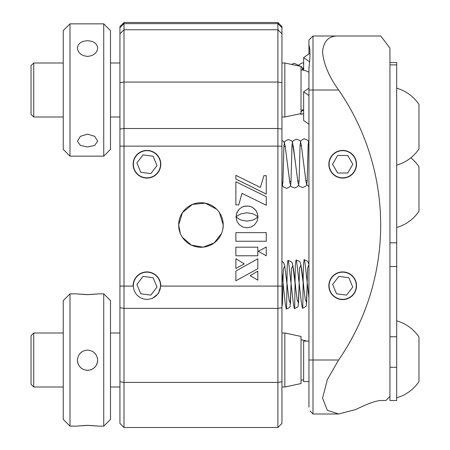 <?xml version="1.0" encoding="UTF-8"?>
<svg xmlns="http://www.w3.org/2000/svg" width="450" height="450" viewBox="0 0 450 450"><rect width="100%" height="100%" fill="white"/><g stroke="black" fill="none" stroke-linecap="round" stroke-linejoin="round"><path stroke-width="0.67" d="M160.779 164.25A13.838 13.838 0 0 0 146.942 150.412A13.838 13.838 0 0 0 133.104 164.25A13.838 13.838 0 0 0 146.942 178.088A13.838 13.838 0 0 0 160.779 164.25M152.224 298.541L158.338 293.586L160.774 286.099A13.838 13.838 0 0 0 146.942 271.912A13.838 13.838 0 0 0 133.11 286.099L123.992 286.099L123.992 427.5L119.942 423.45L119.942 26.55L123.992 22.5L123.992 286.099L119.942 286.099M222.784 229.365L223.217 225A22.275 22.275 0 0 0 200.942 202.725A22.275 22.275 0 0 0 178.667 225A22.275 22.275 0 0 0 200.942 247.275A22.275 22.275 0 0 0 223.217 225L219.454 212.614M216.703 209.256L205.312 203.158L192.409 204.424L182.441 212.602L178.667 225L180.371 233.544M182.424 237.381L191.407 245.132L203.13 247.168L214.217 242.888L221.518 233.533M277.892 22.5L281.942 26.55L281.942 423.45L277.892 427.5L277.892 22.5L123.992 22.5M235.873 241.251L266.248 241.251L266.248 232.633L235.873 232.633L235.873 241.251M239.248 209.149L236.897 212.636L236.036 216.9L238.286 215.229L241.414 213.722L246.994 212.76L252.591 213.716L255.718 215.218L257.906 216.877L257.462 213.643L256.084 210.774L253.969 208.446L251.263 206.803L248.113 205.999L244.789 206.167L241.774 207.264L239.248 209.149L241.774 207.264L243.737 206.438L248.113 205.999M244.299 263.874L235.873 258.756L235.873 268.459L244.299 263.874M257.822 258.806L235.873 271.052L235.873 280.783L257.822 268.729L257.822 258.806M257.822 280.153L257.822 271.159L250.132 275.659L257.822 280.153L257.822 271.159L250.132 275.659M258.362 251.308L266.248 255.808L266.248 246.999L258.362 251.308L266.248 255.808L266.248 246.999M235.873 255.78L257.822 255.78L257.822 247.191L235.873 247.191L235.873 255.78M235.873 179.083L266.271 194.051L266.271 175.68L263.903 175.68L260.359 187.481L235.873 175.348L235.873 179.083M241.926 193.343L266.271 205.256L266.271 196.723L235.873 181.755L235.873 204.907L238.787 204.907L241.926 193.343L238.787 204.907L235.873 204.907M236.087 217.001L236.908 221.197L239.254 224.651L242.736 226.98L246.994 227.835L251.241 226.98L254.717 224.651L257.068 221.197L257.957 216.956L255.054 219.049L252.591 220.162L246.994 221.124L241.414 220.162L238.95 219.043L236.087 217.001L236.908 221.197L239.254 224.651L242.736 226.98L246.994 227.835L251.241 226.98L254.717 224.651L257.068 221.197L257.957 216.956M266.271 194.051L266.271 175.68L263.903 175.68M238.539 209.931L236.526 213.643L236.233 216.748M251.263 206.803L249.204 206.167M257.906 216.877L257.732 214.689L256.635 211.68L254.745 209.149L252.219 207.264M356.529 36L380.678 36A303.75 303.75 0 0 1 389.942 48.279L389.942 396.45L385.892 400.5L380.666 400.5C375.418 400.882 367.155 403.881 355.871 409.5L338.642 414L312.992 414L312.992 36L308.942 40.05L308.942 53.865L308.942 53.246L309.954 53.966L309.375 53.556L303.649 57.606L309.6 61.813M380.678 36L338.642 36C328.933 35.668 323.572 40.939 322.554 51.818C323.572 63.861 328.939 76.59 338.642 90A237.786 237.786 0 0 1 338.642 360L327.358 379.564L322.554 398.132L327.336 410.316L338.642 414M356.529 164.25A13.838 13.838 0 0 0 342.692 150.412A13.838 13.838 0 0 0 328.854 164.25A13.838 13.838 0 0 0 342.692 178.088A13.838 13.838 0 0 0 356.529 164.25M356.529 285.75A13.838 13.838 0 0 0 342.692 271.912A13.838 13.838 0 0 0 328.854 285.75A13.838 13.838 0 0 0 342.692 299.588A13.838 13.838 0 0 0 356.529 285.75M308.942 407.199C310.286 412.2 310.286 412.2 308.942 407.199C310.286 412.2 310.286 412.2 308.942 407.199L308.942 68.192C310.286 56.964 310.286 49.252 308.942 45.062M338.642 36L312.992 36M141.756 151.689A13.59 13.59 0 0 0 134.381 169.436A13.59 13.59 0 0 0 152.128 176.811A13.59 13.59 0 0 0 159.502 159.064A13.59 13.59 0 0 0 141.756 151.689M143.089 154.89A10.125 10.125 0 0 0 143.078 154.89A10.125 10.125 0 0 0 143.066 154.896L136.896 162.917L140.766 172.282L150.812 173.616A10.125 10.125 0 0 0 150.806 173.61A10.125 10.125 0 0 0 150.823 173.604M156.977 165.594A10.125 10.125 0 0 0 156.982 165.566L153.118 156.218L143.072 154.884M150.812 173.616L156.988 165.583M141.756 273.189A13.59 13.59 0 0 0 134.381 290.936A13.59 13.59 0 0 0 152.128 298.311A13.59 13.59 0 0 0 159.502 280.564A13.59 13.59 0 0 0 141.756 273.189M143.089 276.39A10.125 10.125 0 0 0 143.078 276.39A10.125 10.125 0 0 0 143.066 276.396L136.896 284.417L140.766 293.782L150.812 295.116A10.125 10.125 0 0 0 150.806 295.11A10.125 10.125 0 0 0 150.823 295.104M156.977 287.094A10.125 10.125 0 0 0 156.982 287.066L153.118 277.718L143.072 276.384M150.812 295.116L156.988 287.083M329.102 164.25A13.59 13.59 0 0 0 342.692 177.84A13.59 13.59 0 0 0 356.282 164.25A13.59 13.59 0 0 0 342.692 150.66A13.59 13.59 0 0 0 329.102 164.25M347.76 155.475L337.624 155.475L332.561 164.25L337.624 173.025L347.76 173.025L352.822 164.25L347.76 155.475M337.506 273.189A13.59 13.59 0 0 0 330.131 290.936A13.59 13.59 0 0 0 347.878 298.311A13.59 13.59 0 0 0 355.252 280.564A13.59 13.59 0 0 0 337.506 273.189M352.738 287.083L348.868 277.718L338.822 276.384L332.646 284.417L336.516 293.782L346.562 295.116L352.738 287.083M281.942 305.196L282.386 303.846L283.354 269.089L284.698 265.961L289.131 300.459L290.481 303.452L291.442 268.689L292.787 265.567L297.219 300.066L298.569 303.058L299.531 268.296L300.881 265.174L305.308 299.672L306.658 302.659L307.62 267.902L308.942 264.656M281.942 272.649L285.261 303.817L286.284 309.099L286.605 307.418L287.224 265.731L287.955 260.359L288.574 261.996L293.349 303.418L294.373 308.706L294.694 307.024L295.312 265.337L296.044 259.965L296.662 261.602L301.438 303.024L302.462 308.312L302.788 306.63L303.401 264.938L304.132 259.571L304.751 261.202L308.942 297.433M302.417 70.003L303.137 70.133L302.417 70.003M281.942 186.638L282.881 182.514L283.877 146.593L285.221 146.526L289.654 181.423L291.004 181.356L291.966 146.188L293.31 146.121L295.526 163.569L292.534 142.622C292.573 141.368 291.144 140.361 288.259 139.601C285.452 140.737 284.186 141.711 284.462 142.526L283.939 145.384L282.909 181.755L281.942 183.667L282.909 181.755L283.877 146.593L285.221 146.526L289.654 181.423L291.004 181.356L291.966 146.188L293.31 146.121L297.743 181.024L299.093 180.956L300.054 145.789L301.404 145.721L305.831 180.619L307.181 180.551L308.143 145.389L308.942 142.959L308.143 145.389L307.153 181.311L306.754 184.118C306.911 185.361 305.595 186.502 302.794 187.543C299.891 186.688 298.536 185.844 298.727 185.006L297.928 182.216L295.526 163.569L297.743 181.024L299.093 180.956L300.054 145.789L301.404 145.721L305.831 180.619L307.181 180.551L308.211 144.18L308.942 140.822M389.942 336.763L396.692 336.763L396.692 400.5L389.942 400.5L389.942 396.45M389.942 64.884L389.942 62.516L396.692 62.516L396.692 64.884L389.942 64.884L389.942 242.826L396.692 242.826L396.692 64.884M396.692 242.826L396.692 266.558L389.942 266.558L389.942 242.826M396.692 336.763L396.692 266.558M284.833 63L301.033 66.442L301.033 113.558L284.833 117L284.833 63L281.942 63M33.733 117L31.033 114.3L31.033 65.7L33.733 63L33.733 117L63.242 117M87.542 146.981L80.381 145.406L77.417 141.171L80.381 136.333L87.542 134.151L94.697 136.328L97.667 141.171L94.703 145.406L87.542 146.981M103.742 156.15L103.742 23.85L69.992 23.85L69.992 156.15L103.742 156.15L110.492 149.4L110.492 30.6L103.742 23.85M97.667 48.077C97.076 52.993 93.701 55.766 87.542 56.402C81.394 55.772 78.019 52.993 77.417 48.077C78.019 43.481 81.394 41.04 87.542 40.742C93.684 41.034 97.059 43.481 97.667 48.077M69.992 156.15L63.242 149.4L63.242 30.6L69.992 23.85M284.833 333L301.033 336.442L301.033 383.558L284.833 387L284.833 333L281.942 333M33.733 387L31.033 384.3L31.033 335.7L33.733 333L33.733 387L63.242 387M87.542 425.334C74.481 426.206 74.481 426.229 87.542 425.407C100.603 426.229 100.603 426.206 87.542 425.334M103.742 293.85L110.492 300.6L110.492 419.4L103.742 426.15L103.742 293.85L97.667 293.85M97.667 360.231C97.076 366.373 93.701 369.748 87.542 370.356C81.394 369.748 78.019 366.373 77.417 360.231C78.019 354.082 81.394 350.702 87.542 350.106C93.684 350.707 97.059 354.082 97.667 360.231M69.992 426.15L63.242 419.4L63.242 300.6L69.992 293.85L69.992 426.15L77.422 426.15M87.542 294.666C74.481 293.794 74.481 293.771 87.542 294.593C100.603 293.771 100.603 293.794 87.542 294.666C74.481 293.794 74.481 293.771 87.542 294.593C100.603 293.771 100.603 293.794 87.542 294.666M77.417 360.186A10.125 10.125 180 0 0 87.542 370.26A10.125 10.125 180 0 0 97.667 360.186M308.942 341.1L303.649 341.1L303.649 381.6L308.942 381.6M303.649 70.239L303.649 57.606M308.942 88.104L303.649 91.845L303.649 120.487L308.942 124.228M308.942 95.591L303.649 91.845M410.816 157.843A40.005 40.005 0 0 1 418.967 166.736L418.967 211.286A40.005 40.005 0 0 1 396.692 227.486M396.692 320.839A40.005 40.005 0 0 1 418.967 337.039L418.967 381.589A40.005 40.005 0 0 1 396.692 397.789M396.692 88.2A40.005 40.005 0 0 1 418.967 104.4L418.967 148.95A40.005 40.005 0 0 1 396.692 165.15M119.942 27.669L123.992 23.653L277.892 23.653L281.942 27.669M119.942 33.784L123.992 29.768L277.892 29.768L281.942 33.784M119.942 82.597L123.992 82.069L277.892 82.069L281.942 82.597M119.942 129.043L123.992 128.514L277.892 128.514L281.942 129.043M119.942 146.138L281.942 146.138M160.774 286.099L281.942 286.099M119.942 307.71L123.992 308.379L277.892 308.379L281.942 307.71M119.942 381.746L123.992 382.41L277.892 382.41L281.942 381.746M338.642 90L308.942 90M308.942 360L338.642 360M396.692 367.284L389.942 367.284M277.892 427.5L123.992 427.5M309.954 410.963L312.992 414M298.26 65.852L297.596 64.811L294.176 63.292L291.532 64.423M303.649 110.098L301.033 111.594M303.649 63.062L302.265 62.893L299.014 64.744L298.44 65.891M282.876 287.528L282.364 304.47L281.942 306.641M287.511 287.061L284.569 265.134L283.556 262.62L281.942 261.202M290.964 287.128L290.098 306.051C290.492 306.799 289.215 307.811 286.284 309.099M295.599 286.661C294.548 276.474 293.569 269.168 292.657 264.735L292.039 262.896C292.528 262.378 291.161 261.534 287.955 260.359M299.053 286.734L298.187 305.657C298.581 306.399 297.309 307.418 294.373 308.706M303.694 286.267C302.642 276.081 301.657 268.768 300.746 264.341L300.127 262.502C300.617 261.984 299.256 261.135 296.044 259.965M307.142 286.335L306.281 305.257C306.669 306.006 305.398 307.024 302.462 308.312M308.942 264.414L307.828 261.433L304.132 259.571M303.351 70.178L301.866 66.943L298.856 65.559L297.579 65.711M303.649 113.574L301.241 114.266L299.604 113.861M303.649 67.207L302.164 69.964M308.942 142.521L307.862 140.321L304.442 138.803C301.635 139.939 300.369 140.912 300.639 141.727L300.122 144.579L299.059 181.71L298.659 184.517C298.822 185.76 297.506 186.902 294.705 187.942C291.803 187.088 290.447 186.244 290.638 185.406L289.839 182.616L285.114 145.772L284.445 143.021L283.59 141.519L281.942 140.304M308.942 186.761L306.816 184.607L306.017 181.817L301.298 144.973L300.623 142.217C300.662 140.968 299.233 139.961 296.348 139.202C293.546 140.338 292.275 141.311 292.551 142.127L292.033 144.979L290.97 182.115L290.571 184.916C290.734 186.159 289.412 187.301 286.616 188.342L283.196 186.823L281.942 183.954M284.833 117L281.942 117M119.942 117L110.492 117M119.942 63L110.492 63M63.242 63L33.733 63M301.033 110.171A20.25 20.25 0 0 0 303.649 109.761M308.942 72.236A20.25 20.25 0 0 0 301.033 69.829M284.833 387L281.942 387M119.942 387L110.492 387M119.942 333L110.492 333M63.242 333L33.733 333M306.495 341.1A20.25 20.25 0 0 0 301.033 339.829M301.033 380.171A20.25 20.25 0 0 0 303.649 379.761M103.742 426.15L97.667 426.15M77.422 293.85L69.992 293.85"/></g></svg>
